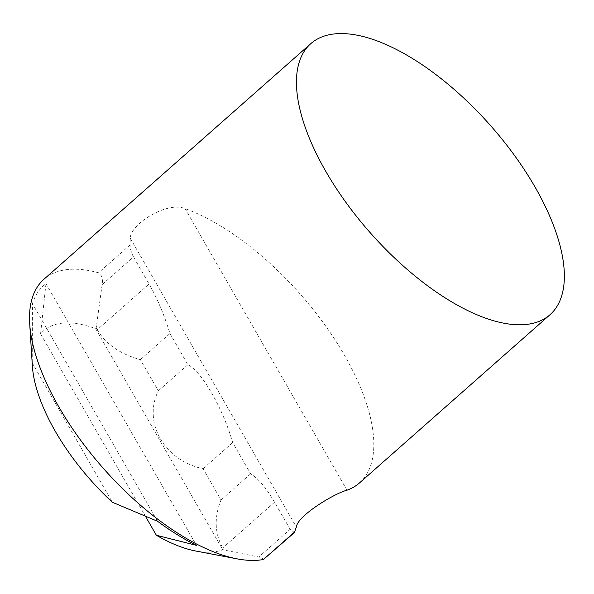<?xml version="1.0" encoding="UTF-8"?>
<svg xmlns="http://www.w3.org/2000/svg" width="594" height="594" viewBox="0 0 594 594"><rect width="100%" height="100%" fill="white"/><g stroke="black" fill="none" stroke-linecap="round" stroke-linejoin="round"><path stroke-width="0.45" stroke-dasharray="2.97 2.23" d="M359.489 482.929A180.762 80.539 48.6 0 0 336.783 342.53A180.762 80.539 48.6 0 0 185.083 208.643C166.78 200.898 130.079 224.577 130.294 238.253L130.071 244.958C130.183 248.856 131.326 252.844 133.502 256.92L102.131 284.615C103.022 278.868 101.826 274.925 98.545 272.787A180.762 80.539 48.6 0 0 79.915 269.424A180.762 80.539 48.6 0 0 43.882 279.314M102.131 284.615L96.191 327.925L95.627 328.66A142.352 63.424 48.6 0 0 71.904 323.077A142.352 63.424 48.6 0 0 40.57 333.895L45.968 283.642A176.247 78.527 48.6 0 0 32.462 303.697L32.224 362.919A142.352 63.424 48.6 0 0 32.358 365.911M195.79 551.024A142.352 63.424 48.6 0 0 203.579 552.078A142.352 63.424 48.6 0 0 222.772 549.769L258.754 557.001L290.124 529.306L294.409 532.558M264.204 559.221L258.754 557.001M95.627 328.66L222.772 549.769M145.834 516.951L40.57 333.895M45.968 283.642L196.458 545.351M157.596 521.302L32.462 303.697M32.224 362.919L112.333 502.234M96.191 327.925L97.253 329.759L149.072 284.006L133.502 256.92M290.124 529.306L274.554 502.22C266.223 487.874 258.249 478.408 250.638 473.812L232.692 442.604C223.114 408.657 201.455 370.99 187.897 364.709L169.951 333.501C164.33 315.072 157.373 298.574 149.072 284.006M274.554 502.22L222.728 547.972L223.782 549.814M97.253 329.759C105.777 344.119 120.144 354.076 140.355 359.63L158.301 390.837C142.701 422.869 164.36 460.528 203.096 468.74L221.042 499.948C214.07 517.419 214.634 533.427 222.728 547.972M140.355 359.63L169.951 333.501M250.638 473.812L221.042 499.948M203.096 468.74L232.692 442.604M187.897 364.709L158.301 390.837M130.071 244.958L98.545 272.787M130.294 238.253L296.347 527.034M346.985 490.199L185.083 208.643"/><path stroke-width="0.89" d="M346.799 33.791A180.762 80.539 -131.4 0 1 514.901 155.992A180.762 80.539 -131.4 0 1 550.044 314.686A180.762 80.539 -131.4 0 1 514.01 324.576A180.762 80.539 -131.4 0 1 345.908 202.376A180.762 80.539 -131.4 0 1 310.766 43.674A180.762 80.539 -131.4 0 1 346.799 33.791M310.766 43.674L43.882 279.314A180.762 80.539 48.6 0 0 29.7 323.819A180.762 80.539 48.6 0 0 103.141 468.124A180.762 80.539 48.6 0 0 237.236 558.88A180.762 80.539 48.6 0 0 247.126 560.209A180.762 80.539 48.6 0 0 263.417 559.511L294.409 532.558L296.347 527.034C297.431 515.607 334.868 493.183 346.985 490.199A180.762 80.539 48.6 0 0 359.489 482.929L550.044 314.686M29.7 323.819L32.358 365.911A142.352 63.424 48.6 0 0 112.333 502.234L157.596 521.302A176.247 78.527 48.6 0 0 196.458 545.351L156.363 535.261A142.352 63.424 48.6 0 0 195.79 551.024L237.236 558.88M156.363 535.261L145.834 516.951M263.417 559.511L294.936 531.675"/></g></svg>
